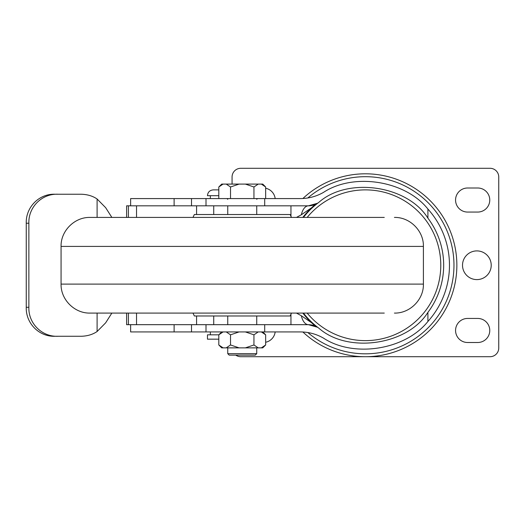 <?xml version="1.0" encoding="UTF-8"?>
<svg xmlns="http://www.w3.org/2000/svg" width="525" height="525" viewBox="0 0 525 525"><rect width="100%" height="100%" fill="white"/><g stroke="black" fill="none" stroke-linecap="round" stroke-linejoin="round"><path stroke-width="0.79" d="M307.827 332.535A88.554 88.554 0 0 0 453.967 265.256A88.554 88.554 0 0 0 307.827 197.971M235.745 355.117A8.695 8.695 0 0 0 240.765 356.705L365.407 356.705A91.455 91.455 0 0 0 456.862 265.256A91.455 91.455 0 0 0 302.886 198.516M476.864 250.904A14.346 14.346 0 0 0 462.518 265.256A14.346 14.346 0 0 0 476.864 279.602A14.346 14.346 0 0 0 491.216 265.256A14.346 14.346 0 0 0 476.864 250.904M302.886 331.997A91.455 91.455 0 0 0 365.407 356.705L490.055 356.705A8.695 8.695 0 0 0 498.75 348.009L498.75 176.991A8.695 8.695 0 0 0 490.055 168.295L240.765 168.295A8.695 8.695 0 0 0 232.07 176.991L232.07 184.091M265.663 342.254A12.029 12.029 0 0 0 275.172 331.925M477.737 318.445L467.591 318.445A12.029 12.029 0 0 0 455.562 330.474A12.029 12.029 0 0 0 467.591 342.503L477.737 342.503A12.029 12.029 0 0 0 489.766 330.474A12.029 12.029 0 0 0 477.737 318.445M275.172 198.581A12.029 12.029 0 0 0 265.663 188.252M477.737 188.002L467.591 188.002A12.029 12.029 0 0 0 455.562 200.032A12.029 12.029 0 0 0 467.591 212.061L477.737 212.061A12.029 12.029 0 0 0 489.766 200.032A12.029 12.029 0 0 0 477.737 188.002M264.698 205.833L264.698 198.581L206.003 198.581L206.003 205.833L308.405 205.833C312.224 205.793 315.683 204.652 318.767 202.407A78.264 78.264 0 0 0 303.457 217.422A78.264 78.264 0 0 1 318.767 202.407C347.668 176.676 407.459 185.292 427.908 218.144A78.264 78.264 0 0 1 427.908 312.362C407.459 345.214 347.668 353.837 318.767 328.105A78.264 78.264 0 0 1 303.457 313.084A78.264 78.264 0 0 0 318.767 328.105C315.683 325.854 312.224 324.713 308.405 324.68L206.003 324.68L206.003 331.925L264.698 331.925L264.698 324.68M302.833 313.084A78.763 78.763 0 0 0 311.502 322.678L317.513 327.252L308.405 324.68A14.497 7.645 -90 0 1 301.343 315.748L311.502 322.678A78.763 78.763 0 0 0 315.518 326.196M296.467 313.084L301.343 315.748M315.518 204.31A78.763 78.763 0 0 0 311.502 207.828L301.343 214.764A14.497 7.645 -90 0 1 308.405 205.833L317.513 203.254L311.502 207.828A78.763 78.763 0 0 0 302.833 217.422M206.003 205.833L191.507 205.833L191.507 198.581L206.003 198.581M130.633 205.833L130.633 198.581L174.116 198.581L174.116 205.833L191.507 205.833M174.116 205.833L126.61 205.833L126.61 217.422M136.539 313.084L136.539 324.68L206.003 324.68M427.908 218.144L427.908 209.035A84.066 84.066 0 0 1 427.908 321.471L427.908 312.362M264.698 198.581L300.333 198.581C308.588 198.542 316.299 196.481 323.472 192.399C353.765 172.397 405.333 180.607 427.908 209.035M427.908 321.471C405.333 349.899 353.765 358.116 323.472 338.107C316.299 334.025 308.588 331.964 300.333 331.925L264.698 331.925M174.116 198.581L191.507 198.581M174.116 324.68L174.116 331.925L191.507 331.925L191.507 324.68M174.116 331.925L130.633 331.925L130.633 324.68M206.003 331.925L191.507 331.925M301.343 214.764L296.467 217.422M290.955 205.833L290.955 216.3M290.955 314.213L290.955 324.68M218.807 189.886L213.248 189.886L218.807 189.886M213.248 189.886C209.724 190.234 207.795 192.163 207.454 195.687L218.807 195.687M218.807 339.17L207.454 339.17L207.454 334.825L218.807 334.825L223.099 331.925L220.887 333.04M126.61 313.084L126.61 324.68L136.539 324.68M196.586 205.833L196.586 214.528M196.586 315.978L196.586 324.68M58.177 336.269L55.21 336.269C39.152 337.017 25.699 323.295 26.25 307.283L28.868 307.283C28.271 323.367 41.954 337.089 58.177 336.269L81.185 336.269C87.373 336.112 92.682 334.523 97.105 331.511L105.65 322.836L111.851 313.084M97.105 217.422L97.105 199.001L105.65 207.67L111.851 217.422M28.868 307.283L28.868 223.223L26.25 223.223C25.705 207.257 39.086 193.502 55.21 194.237L58.177 194.237C42.013 193.41 28.265 207.106 28.868 223.223M58.177 194.237L81.185 194.237C87.439 194.414 92.741 196.002 97.105 199.001M26.25 307.283L26.25 223.223M61.064 246.415L61.064 284.097L423.406 284.097L423.406 246.415L61.064 246.415C60.67 230.921 74.563 217.028 90.051 217.422L384.274 217.422M384.274 313.084L90.051 313.084C74.563 313.484 60.67 299.585 61.064 284.097M291.48 217.422L290.128 214.528L194.342 214.528L192.99 217.422M291.48 313.084L290.128 315.978L194.342 315.978L192.99 313.084M354.749 217.422L100.196 217.422M256.732 353.666L255.281 355.117L229.189 355.117L227.745 353.666L256.732 353.666L256.732 347.865M218.807 198.581L218.807 186.992L223.099 184.091L239.105 184.091L230.521 186.992L226.229 184.091M220.008 185.883L220.913 185.194M265.663 198.581L265.663 186.992L261.371 184.091L258.241 184.091L253.949 186.992L245.365 184.091L239.105 184.091M253.949 198.581L253.949 186.992M230.521 198.581L230.521 186.992M261.371 184.091L262.769 184.091L265.663 186.992M218.807 186.992L221.707 184.091L223.099 184.091M258.241 184.091L245.365 184.091M223.099 347.865L221.707 347.865L218.807 344.971L223.099 347.865L226.229 347.865L230.521 344.971L239.105 347.865L245.365 347.865L253.949 344.971L258.241 347.865L261.371 347.865L265.663 344.971L265.663 334.825L261.371 331.925M258.241 331.925L253.949 334.825L245.365 331.925M253.949 344.971L253.949 334.825M239.105 331.925L230.521 334.825L226.229 331.925M230.521 344.971L230.521 334.825M218.807 344.971L218.807 334.825L221.707 331.925M264.462 346.073L263.563 346.762M226.229 347.865L239.105 347.865M261.371 347.865L262.769 347.865L265.663 344.971M245.365 347.865L258.241 347.865M307.164 313.084A75.364 75.364 0 0 0 440.777 265.256A75.364 75.364 0 0 0 307.164 217.422M213.721 205.833L213.721 214.528M213.721 315.978L213.721 324.68M128.402 205.833L128.402 217.422M128.402 313.084L128.402 324.68M136.539 205.833L136.539 217.422M97.105 331.511L97.105 313.084M317.513 203.254L314.534 204.717M317.513 327.252L314.534 325.795M210.348 195.687L210.348 198.581M210.348 331.925L210.348 334.825M423.406 246.415C423.806 230.921 409.907 217.028 394.419 217.422M423.406 284.097C423.806 299.585 409.907 313.484 394.419 313.084M256.732 199.31L257.453 198.581M227.745 353.666L227.745 347.865M227.745 324.68L227.745 315.978M227.745 214.528L227.745 205.833M256.732 324.68L256.732 315.978M256.732 214.528L256.732 205.833M227.745 199.31L227.017 198.581M262.769 331.925L265.663 334.825"/></g></svg>
